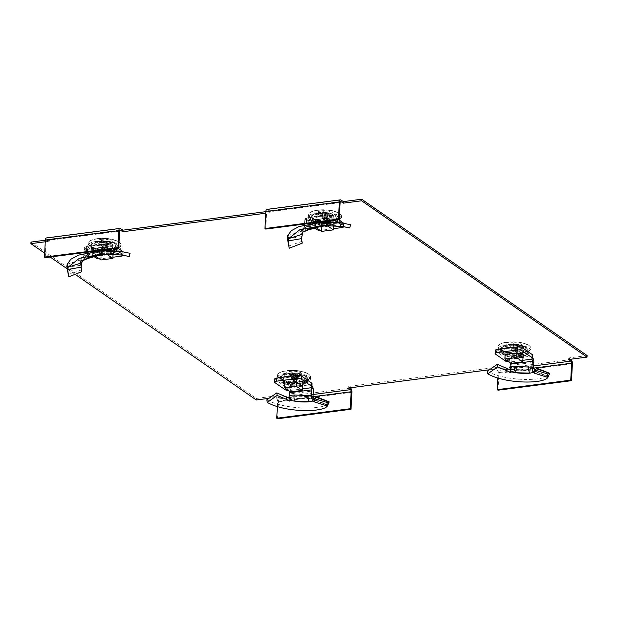 <?xml version="1.0" encoding="UTF-8"?>
<svg xmlns="http://www.w3.org/2000/svg" width="618" height="618" viewBox="0 0 618 618"><rect width="100%" height="100%" fill="white"/><g stroke="black" fill="none" stroke-linecap="round" stroke-linejoin="round"><path stroke-width="0.46" stroke-dasharray="3.09 2.32" d="M330.468 224.55A13.696 4.612 3 0 1 310.468 219.444A13.696 4.612 3 0 1 324.388 215.558A13.696 4.612 3 0 1 337.822 220.881A13.696 4.612 3 0 1 330.468 224.55M527.023 350.962A13.696 4.612 3 0 1 527.942 352.754A13.696 4.612 3 0 1 520.588 356.424A13.696 4.612 3 0 1 500.588 351.318A13.696 4.612 3 0 1 503.523 348.676M513.458 347.386A13.696 4.612 3 0 1 525.601 349.981M306.536 379.537A13.696 4.612 3 0 1 307.447 381.321A13.696 4.612 3 0 1 300.101 384.991A13.696 4.612 3 0 1 280.101 379.885A13.696 4.612 3 0 1 283.036 377.243M292.971 375.96A13.696 4.612 3 0 1 305.114 378.548M109.981 253.117A13.696 4.612 3 0 1 89.981 248.011A13.696 4.612 3 0 1 103.894 244.125A13.696 4.612 3 0 1 117.327 249.448A13.696 4.612 3 0 1 109.981 253.117M265.763 213.21L269.765 212.692L267.463 211.101A1.661 0.749 82.6 0 0 267.169 211.016A1.661 0.749 82.6 0 0 266.613 212.129L265.725 229.085M45.276 241.785L49.278 241.259L46.976 239.668A1.661 0.749 82.6 0 0 46.682 239.583A1.661 0.749 82.6 0 0 46.126 240.696L45.238 257.652M75.11 274.307L66.983 268.675M50.174 257.011L44.674 253.202M277.366 406.513L277.644 401.283A1.661 0.749 82.6 0 0 276.957 399.189L274.655 397.598L268.923 398.34M497.861 377.946L498.131 372.716A1.661 0.749 82.6 0 0 497.444 370.622L495.149 369.023L489.417 369.773M498.008 390.205L498.896 373.249A3.322 1.491 82.6 0 0 497.529 369.062L495.227 367.463L348.235 386.513L350.12 387.818M568.645 359.506L568.722 357.946L570.607 359.251M587.1 355.559L568.722 357.946M269.765 212.692L269.85 211.132L267.548 209.541A3.322 1.491 82.6 0 0 266.961 209.363M269.85 211.132L265.848 211.65M49.278 241.259L49.355 239.699L47.053 238.108A3.322 1.491 82.6 0 0 46.466 237.938M49.355 239.699L45.353 240.217M274.655 397.598L274.74 396.038L256.362 398.417L30.985 242.086M256.362 398.417L256.285 399.977M348.15 388.073L348.235 386.513M495.149 369.023L495.227 367.463M110.058 251.557A13.696 4.612 3 0 1 90.058 246.451A13.696 4.612 3 0 1 103.978 242.565A13.696 4.612 3 0 1 117.412 247.888A13.696 4.612 3 0 1 110.058 251.557M300.178 383.43A13.696 4.612 3 0 1 280.178 378.324A13.696 4.612 3 0 1 294.098 374.438A13.696 4.612 3 0 1 307.532 379.761A13.696 4.612 3 0 1 300.178 383.43M520.673 354.863A13.696 4.612 3 0 1 500.673 349.757A13.696 4.612 3 0 1 514.585 345.871A13.696 4.612 3 0 1 528.019 351.194A13.696 4.612 3 0 1 520.673 354.863M330.553 222.99A13.696 4.612 3 0 1 310.553 217.884A13.696 4.612 3 0 1 324.465 213.998A13.696 4.612 3 0 1 337.899 219.32A13.696 4.612 3 0 1 330.553 222.99M277.521 418.772L278.409 401.816A3.322 1.491 82.6 0 0 277.042 397.629L274.74 396.038M548.769 375.427L548.174 376.741L548.39 376.385L535.427 371.82L535.567 371.372L534.578 373.241M548.877 375.126L548.375 376.447M534.725 370.12L532.971 372.53M522.99 357.613L511.503 359.104L505.091 355.018M523.384 357.467L523.546 354.346L511.665 355.983L511.503 359.104M523.546 354.346L523.322 357.382M504.721 354.717L505.153 351.464L516.764 349.958L523.492 354.261M504.883 351.596L504.782 354.639M511.665 355.983L504.937 351.681M533.504 368.228L516.169 367.501L516.633 369.603L511.65 369.533L510.414 370.02M510.653 370.87L511.465 368.961L511.186 372.19M516.169 367.501L511.619 367.864L511.465 368.961M532.554 355.095A3.322 1.12 3 0 1 532.399 355.404L532.168 355.636A3.322 1.12 -177 0 0 532.013 355.945A3.322 1.12 -177 0 0 532.021 356.03L509.441 358.95L511.503 362.303A4.983 2.24 -97.4 0 1 511.758 365.199L511.619 367.864L510.089 366.798M495.242 350.406A3.322 1.12 3 0 0 495.621 350.962L505.717 357.969A3.322 1.12 3 0 0 507.664 358.61L508.398 358.718A3.322 1.12 -177 0 1 509.441 358.95L509.278 362.078A3.322 1.12 -177 0 0 509.085 362.017M511.503 362.303L510.144 363.168L509.278 362.078L522.843 360.317M532.469 356.632L532.021 356.03L531.859 359.151M535.953 368.977L535.76 370.321L530.769 369.966L530.306 367.857M487.293 371.256C506.536 381.986 547.702 381.491 549.487 373.82L536.409 368.606L536.609 368.204L534.601 371.858L534.415 373.133L536.223 369.95L534.609 373.048M535.597 369.726L534.972 371.063M536.409 368.714L535.451 371.75L535.064 371.518L548.174 376.741M536.563 368.328L535.35 371.256L536.617 368.127M536.54 368.413L535.567 371.372M531.58 370.043C527.424 370.707 522.148 370.584 515.752 369.657M512.747 350.591A1.939 0.657 -177 0 1 514.276 350.398L513.272 343.647A4.983 1.676 -177 0 0 511.457 343.878L513.149 351.248L512.376 350.978L509.827 345.555A4.983 1.676 -177 0 0 510.769 346.211L514.184 345.771L515.96 346.999L514.354 351.712A1.939 0.657 -177 0 0 515.729 351.565A1.939 0.657 -177 0 0 515.883 351.511L517.768 346.768L515.991 345.532L519.406 345.091A4.983 1.676 -177 0 0 518.463 344.435L515.458 350.576A1.939 0.657 -177 0 1 516.254 351.124L519.406 345.091M515.96 346.999A4.983 1.676 -177 0 0 517.768 346.768M520.124 357.073A12.793 4.311 -177 0 0 526.992 353.666A12.793 4.311 -177 0 0 514.439 348.668A12.793 4.311 -177 0 0 501.437 352.33A12.793 4.311 -177 0 0 520.124 357.073M523.16 354.338L517.027 350.082L505.269 351.603L511.403 355.86L523.16 354.338L523.013 357.165M516.254 351.124L515.883 351.511M514.276 350.398L514.655 351.047L515.458 350.576M512.376 350.978A1.939 0.657 -177 0 0 512.399 351.07A1.939 0.657 -177 0 0 512.855 351.418A1.939 0.657 -177 0 0 513.172 351.526L513.937 351.789L514.184 345.771M514.354 351.712L513.937 351.789M510.769 346.211L513.172 351.526M518.463 344.435L515.049 344.883L513.272 343.647M511.457 343.878L513.241 345.114L509.827 345.555M518.27 347.857A7.918 2.665 -177 0 0 518.857 343.268A7.918 2.665 -177 0 0 506.714 344.844A7.918 2.665 -177 0 0 518.27 347.857M522.032 355.327A16.601 5.585 -177 0 0 530.947 350.839A16.601 5.585 -177 0 0 514.663 344.427A16.601 5.585 -177 0 0 497.799 349.1A16.601 5.585 -177 0 0 522.032 355.327M520.889 354.523A14.106 4.751 -177 0 0 528.205 349.749A14.106 4.751 -177 0 0 514.616 345.261A14.106 4.751 -177 0 0 500.634 348.305A14.106 4.751 -177 0 0 505.756 353.372A14.106 4.751 -177 0 0 520.889 354.523M520.704 353.589A13.627 4.589 -177 0 0 527.78 348.977A13.627 4.589 -177 0 0 514.647 344.643A13.627 4.589 -177 0 0 501.144 347.579A13.627 4.589 -177 0 0 506.088 352.476A13.627 4.589 -177 0 0 520.704 353.589M520.348 353.349A12.862 4.334 -177 0 0 527.254 349.927A12.862 4.334 -177 0 0 514.639 344.898A12.862 4.334 -177 0 0 501.561 348.575A12.862 4.334 -177 0 0 520.348 353.349M511.009 363.353L511.403 355.86M516.872 353.071L517.027 350.082M505.115 354.57L505.269 351.603M513.149 351.248L513.241 345.114M514.655 351.047L515.049 344.883M515.443 351.596L515.991 345.532M328.274 403.994L327.687 405.308L327.895 404.96L314.941 400.387L315.08 399.946L314.083 401.816M328.39 403.693L327.88 405.014M314.238 398.695L312.476 401.097M302.496 386.188L291.008 387.671L284.597 383.593M302.89 386.034L303.052 382.913L291.178 384.55L291.008 387.671M303.052 382.913L302.835 385.956M284.226 383.291L284.659 380.031L296.269 378.525L302.998 382.828M284.396 380.17L284.295 383.214M291.178 384.55L284.45 380.248M313.009 396.795L295.674 396.068L296.146 398.17L291.155 398.1L289.927 398.587M290.159 399.437L290.978 397.536L290.692 400.758M295.674 396.068L291.132 396.432L290.978 397.536M312.059 383.662A3.322 1.12 3 0 1 311.905 383.971L311.673 384.211A3.322 1.12 -177 0 0 311.526 384.52A3.322 1.12 -177 0 0 311.526 384.597L288.954 387.525L291.016 390.87A4.983 2.24 -97.4 0 1 291.271 393.766L291.132 396.432L289.595 395.365M274.755 378.981A3.322 1.12 3 0 0 275.126 379.529L285.222 386.536A3.322 1.12 3 0 0 287.169 387.177L287.903 387.293A3.322 1.12 -177 0 1 288.954 387.525L288.791 390.646A3.322 1.12 -177 0 0 288.598 390.591M291.016 390.87L289.649 391.735L288.791 390.646L302.356 388.884M311.982 385.199L311.526 384.597L311.364 387.718M315.466 397.544L315.273 398.896L314.276 398.649M315.922 397.281L314.956 400.317L316.122 396.771L314.106 400.425L313.921 401.7L315.736 398.517L314.122 401.615M315.11 398.293L314.485 399.63M266.806 399.823C286.049 410.553 327.216 410.058 328.992 402.395L315.922 397.181L316.122 396.771L314.577 400.093L327.687 405.308M316.053 396.98L315.08 399.946M314.261 398.649L310.275 398.533L309.811 396.432M311.086 398.618C306.93 399.282 301.654 399.151 295.265 398.224M292.26 379.166A1.939 0.657 -177 0 1 293.782 378.965L292.777 372.214A4.983 1.676 -177 0 0 290.97 372.445L292.662 379.815L291.881 379.545L289.34 374.122A4.983 1.676 -177 0 0 290.282 374.778L293.689 374.338L295.474 375.574L293.867 380.279A1.939 0.657 -177 0 0 295.234 380.14A1.939 0.657 -177 0 0 295.389 380.078L297.281 375.335L295.497 374.106L298.911 373.658A4.983 1.676 -177 0 0 297.969 373.009L294.971 379.143A1.939 0.657 -177 0 1 295.767 379.699L298.911 373.658M295.474 375.574A4.983 1.676 -177 0 0 297.281 375.335M299.63 385.64A12.793 4.311 -177 0 0 306.497 382.241A12.793 4.311 -177 0 0 293.952 377.235A12.793 4.311 -177 0 0 280.943 380.897A12.793 4.311 -177 0 0 299.63 385.64M302.673 382.905L296.54 378.649L284.774 380.178L290.908 384.427L302.673 382.905L302.519 385.732M293.782 378.965L294.168 379.622L294.971 379.143M291.881 379.545A1.939 0.657 -177 0 0 291.912 379.637A1.939 0.657 -177 0 0 292.368 379.985A1.939 0.657 -177 0 0 292.677 380.101L293.442 380.364L293.689 374.338M293.867 380.279L293.442 380.364M290.282 374.778L292.677 380.101M297.969 373.009L294.554 373.45L292.777 372.214M290.97 372.445L292.747 373.681L289.34 374.122M297.783 376.432A7.918 2.665 -177 0 0 298.37 371.835A7.918 2.665 -177 0 0 286.227 373.411A7.918 2.665 -177 0 0 297.783 376.432M301.545 383.894A16.601 5.585 -177 0 0 310.46 379.406A16.601 5.585 -177 0 0 294.168 372.994A16.601 5.585 -177 0 0 277.304 377.675A16.601 5.585 -177 0 0 301.545 383.894M300.394 383.098A14.106 4.751 -177 0 0 307.718 378.316A14.106 4.751 -177 0 0 294.129 373.828A14.106 4.751 -177 0 0 280.147 376.872A14.106 4.751 -177 0 0 285.261 381.939A14.106 4.751 -177 0 0 300.394 383.098M300.217 382.163A13.627 4.589 -177 0 0 307.285 377.544A13.627 4.589 -177 0 0 294.16 373.21A13.627 4.589 -177 0 0 280.649 376.153A13.627 4.589 -177 0 0 285.601 381.043A13.627 4.589 -177 0 0 300.217 382.163M299.861 381.916A12.862 4.334 -177 0 0 306.767 378.494A12.862 4.334 -177 0 0 294.145 373.473A12.862 4.334 -177 0 0 281.074 377.15A12.862 4.334 -177 0 0 299.861 381.916M290.514 391.92L290.908 384.427M296.377 381.646L296.54 378.649M284.62 383.137L284.774 380.178M292.662 379.815L292.747 373.681M294.168 379.622L294.554 373.45M294.948 380.163L295.497 374.106M287.409 238.587L300.927 236.764L300.966 232.607L301.893 229.069L302.928 228.621L304.435 231.611L305.91 227.957L309.193 226.752L328.127 221.877L327.192 224.875L326.652 221.646M325.447 221.955L306.211 226.821L302.936 228.614L304.435 231.611M315.705 219.506L322.225 224.025L334.106 222.387L327.988 218.1L315.705 219.506L315.543 222.627L327.154 221.12L328.15 221.445M315.543 222.627L321.391 227.045L333.542 225.655M333.921 225.547L328.73 221.847M350.537 224.743L341.005 222.789L340.348 226.041L341.638 226.304M330.947 221.816L330.869 225.13L342.928 226.505M323.067 225.493L330.869 225.13M327.192 224.875L326.574 225.222L326.412 221.908M321.043 221.916L326.598 220.811L326.652 221.561M343.623 223.252A3.322 1.12 3 0 1 343.739 223.577A3.322 1.12 3 0 1 341.963 224.465L321.383 227.13A3.322 1.12 3 0 1 316.91 226.451L306.814 219.444A3.322 1.12 3 0 1 306.435 218.888A3.322 1.12 3 0 1 306.59 218.579L306.822 218.339A3.322 1.12 -177 0 0 306.968 218.03A3.322 1.12 -177 0 0 306.968 217.953L328.475 214.794L327.27 215.798A4.983 2.24 82.6 0 0 326.737 218.146L326.598 220.811L327.061 221.136M328.173 220.989L328.266 219.212L306.219 222.071A1.661 0.749 -97.4 0 1 306.397 221.29L306.806 221.074L306.397 221.29L305.215 218.656L306.968 217.953L306.806 221.074L329.379 218.146A3.322 1.12 -177 0 0 330.429 218.386L331.163 218.494A3.322 1.12 3 0 1 333.11 219.135L334.585 220.162M327.27 215.798L328.444 218.432A1.661 0.749 82.6 0 0 328.266 219.212M328.475 214.794L329.541 215.025L329.379 218.146L328.444 218.432L329.379 218.146M306.968 217.953L329.541 215.025A3.322 1.12 -177 0 0 330.591 215.265L330.429 218.386M338.517 219.653L333.272 216.014A3.322 1.12 3 0 0 331.325 215.373L330.591 215.265M343.361 223.206L343.206 226.142L337.582 222.241M343.206 226.142A3.322 1.12 3 0 1 343.577 226.698L343.739 223.577M321.383 227.13L321.221 230.251L333.388 228.675M321.221 230.251A3.322 1.12 3 0 1 320.016 230.313M306.814 219.444L306.644 222.565L314.67 228.127M306.644 222.565A3.322 1.12 3 0 1 306.273 222.009A3.322 1.12 3 0 1 306.428 221.7L306.659 221.46A3.322 1.12 -177 0 0 306.806 221.159A3.322 1.12 -177 0 0 306.806 221.074M326.737 218.146L304.689 221.005L304.527 224.056M304.489 224.805L304.38 226.891L305.91 227.957L306.219 222.071M304.689 221.005A4.983 2.24 -97.4 0 1 305.215 218.656M307.656 225.686L307.347 226.752L302.936 228.614L304.38 226.891L319.367 222.395M302.441 233.094L301.391 230.143L302.472 232.662M287.64 235.667L301.213 231.356L302.256 234.253M301.847 241.283L300.927 236.764L301.63 238.602M301.878 241.383L288.776 245.972L289.309 248.197M288.227 244.28L288.776 245.972M308.266 229.942L309.193 226.752M322.635 225.887L323.554 222.696M306.211 226.821C310.452 224.496 315.813 222.967 322.295 222.241L321.399 222.619L322.032 221.785M322.295 222.241L322.851 222.179M323.415 219.452L324.821 220.062L326.281 219.606A1.939 0.657 -177 0 1 324.913 219.745L326.52 215.041A4.983 1.676 -177 0 0 328.328 214.809L326.003 219.637L326.814 219.166L329.958 213.133A4.983 1.676 -177 0 0 329.015 212.476L325.609 212.916L323.824 211.688L324.829 218.432A1.939 0.657 -177 0 0 323.307 218.633L322.017 211.92L323.793 213.156L320.387 213.596A4.983 1.676 -177 0 0 321.329 214.253L323.732 219.568A1.939 0.657 -177 0 1 323.415 219.452A1.939 0.657 -177 0 1 322.959 219.112L320.387 213.596M323.824 211.688A4.983 1.676 -177 0 0 322.017 211.92M322.102 217.297L322.936 219.019A1.939 0.657 -177 0 0 322.959 219.112M318.865 216.91A12.793 4.311 -177 0 0 311.997 220.371A12.793 4.311 -177 0 0 324.543 225.315A12.793 4.311 -177 0 0 337.544 221.707A12.793 4.311 -177 0 0 318.865 216.91M315.829 219.645L321.955 223.901L333.72 222.38L327.586 218.123L315.829 219.645L315.435 227.138L316.238 227.694M322.936 219.019L323.708 219.29L323.307 218.633M324.913 219.745L323.732 219.568M326.814 219.166A1.939 0.657 -177 0 0 326.018 218.617L325.215 219.089L325.609 212.916M324.829 218.432L325.215 219.089M329.015 212.476L326.018 218.617M321.329 214.253L324.744 213.805L326.52 215.041M328.328 214.809L326.551 213.573L329.958 213.133M321.514 210.823A7.918 2.665 -177 0 0 320.927 215.419A7.918 2.665 -177 0 0 333.071 213.843A7.918 2.665 -177 0 0 321.514 210.823M317.258 212.731A16.601 5.585 -177 0 0 308.351 217.142A16.601 5.585 -177 0 0 324.635 223.623A16.601 5.585 -177 0 0 341.507 218.88A16.601 5.585 -177 0 0 317.258 212.731M318.409 213.527A14.106 4.751 -177 0 0 311.194 216.346A14.106 4.751 -177 0 0 324.682 222.789A14.106 4.751 -177 0 0 338.764 217.791A14.106 4.751 -177 0 0 318.409 213.527M318.672 212.901A13.627 4.589 -177 0 0 311.704 215.62A13.627 4.589 -177 0 0 324.728 221.847A13.627 4.589 -177 0 0 338.332 217.018A13.627 4.589 -177 0 0 318.672 212.901M319.027 213.14A12.862 4.334 -177 0 0 312.121 216.617A12.862 4.334 -177 0 0 324.744 221.592A12.862 4.334 -177 0 0 337.814 217.969A12.862 4.334 -177 0 0 319.027 213.14M320.611 226.466L315.435 227.138M327.208 225.377L327.586 218.123M321.569 231.395L321.955 223.901M333.55 225.524L333.72 222.38M326.003 219.637L326.551 213.573M324.489 219.83L324.744 213.805M323.708 219.29L323.793 213.156M104.96 250.529L85.717 255.396L82.449 257.181L83.948 260.178L85.423 256.524L88.698 255.319L107.64 250.444L106.705 253.442L106.157 250.213M83.994 253.38L83.886 255.458L87.169 254.261L86.86 255.319L82.433 257.188L83.948 260.178M95.218 248.073L101.058 252.492L113.557 250.869L107.501 246.667L95.218 248.073L95.056 251.194L106.667 249.687L107.663 250.02M95.056 251.194L100.896 255.613L113.055 254.23M113.434 254.114L108.243 250.421M130.05 253.31L120.518 251.356L119.853 254.616L121.151 254.879M110.46 250.383L110.383 253.704L122.441 255.072M102.573 254.06L110.383 253.704M106.705 253.442L106.08 253.797L105.917 250.475M100.549 250.483L106.103 249.386L106.165 250.136M123.136 251.82A3.322 1.12 3 0 1 123.252 252.144A3.322 1.12 3 0 1 121.468 253.032L100.888 255.697A3.322 1.12 3 0 1 96.416 255.018L86.319 248.011A3.322 1.12 3 0 1 85.948 247.455A3.322 1.12 3 0 1 86.095 247.146L86.327 246.914A3.322 1.12 -177 0 0 86.481 246.605A3.322 1.12 -177 0 0 86.474 246.52L107.98 243.368L106.775 244.373A4.983 2.24 82.6 0 0 106.242 246.721L106.103 249.386L106.566 249.703M107.686 249.564L107.779 247.779L85.732 250.638A1.661 0.749 -97.4 0 1 85.902 249.857L86.311 249.641L85.902 249.857L84.728 247.231L86.474 246.52L86.311 249.641L108.892 246.721A3.322 1.12 -177 0 0 109.934 246.953L110.668 247.069A3.322 1.12 3 0 1 112.615 247.71L114.091 248.73M106.775 244.373L107.957 246.999A1.661 0.749 82.6 0 0 107.779 247.779M107.98 243.368L109.054 243.6L108.892 246.721L107.957 246.999L108.892 246.721M86.474 246.52L109.054 243.6A3.322 1.12 -177 0 0 110.097 243.832L109.934 246.953M118.023 248.22L112.777 244.581A3.322 1.12 3 0 0 110.831 243.948L110.097 243.832M122.866 251.773L122.712 254.709L117.088 250.808M122.712 254.709A3.322 1.12 3 0 1 123.09 255.265A3.322 1.12 3 0 1 123.09 255.273L123.252 252.144M100.888 255.697L100.726 258.818L112.901 257.243M100.726 258.818A3.322 1.12 3 0 1 99.529 258.888M86.319 248.011L86.157 251.132L94.183 256.702M86.157 251.132A3.322 1.12 3 0 1 85.778 250.584A3.322 1.12 3 0 1 85.933 250.275L86.165 250.035A3.322 1.12 -177 0 0 86.319 249.726A3.322 1.12 -177 0 0 86.311 249.641M106.242 246.721L84.195 249.579L84.033 252.623M84.195 249.579A4.983 2.24 -97.4 0 1 84.728 247.231M85.732 250.638L85.423 256.524L83.886 255.458L82.449 257.181M66.922 267.154L80.433 265.331L80.726 259.923L81.406 257.644L82.433 257.188M81.947 261.661L80.904 258.71L81.985 261.229M67.153 264.234L80.726 259.923L81.761 262.82M81.36 269.857L80.433 265.331L81.143 267.169M81.391 269.95L68.281 274.546L68.822 276.771M67.733 272.847L68.281 274.546M87.779 258.509L88.698 255.319M102.148 254.454L103.067 251.263M87.169 254.261L98.88 250.962M85.717 255.396C89.965 253.063 95.326 251.534 101.808 250.808L100.904 251.186L101.545 250.36M101.808 250.808L102.364 250.746M102.92 248.027L104.334 248.629L105.794 248.173A1.939 0.657 -177 0 1 104.427 248.32L106.026 243.608A4.983 1.676 -177 0 0 107.833 243.376L105.508 248.204L106.319 247.741L109.471 241.7A4.983 1.676 -177 0 0 108.529 241.043L105.114 241.491L103.337 240.255L104.342 247.007A1.939 0.657 -177 0 0 102.812 247.2L101.53 240.487L103.306 241.723L99.892 242.163A4.983 1.676 -177 0 0 100.834 242.82L103.237 248.135A1.939 0.657 -177 0 1 102.92 248.027A1.939 0.657 -177 0 1 102.464 247.679L99.892 242.163M103.337 240.255A4.983 1.676 -177 0 0 101.53 240.487M101.615 245.871L102.441 247.586A1.939 0.657 -177 0 0 102.464 247.679M98.37 245.485A12.793 4.311 -177 0 0 91.503 248.938A12.793 4.311 -177 0 0 104.056 253.882A12.793 4.311 -177 0 0 117.057 250.275A12.793 4.311 -177 0 0 98.37 245.485M95.334 248.212L101.468 252.468L113.225 250.947L107.092 246.69L95.334 248.212L94.94 255.705L95.744 256.269M102.441 247.586L103.214 247.857L102.812 247.2M104.427 248.32L103.237 248.135M106.319 247.741A1.939 0.657 -177 0 0 105.523 247.185L104.72 247.663L105.114 241.491M104.342 247.007L104.72 247.663M108.529 241.043L105.523 247.185M100.834 242.82L104.249 242.38L106.026 243.608M107.833 243.376L106.057 242.14L109.471 241.7M101.028 239.398A7.918 2.665 -177 0 0 100.44 243.986A7.918 2.665 -177 0 0 112.584 242.41A7.918 2.665 -177 0 0 101.028 239.398M96.771 241.298A16.601 5.585 -177 0 0 87.864 245.709A16.601 5.585 -177 0 0 104.141 252.198A16.601 5.585 -177 0 0 121.012 247.447A16.601 5.585 -177 0 0 96.771 241.298M97.922 242.094A14.106 4.751 -177 0 0 90.699 244.913A14.106 4.751 -177 0 0 104.187 251.356A14.106 4.751 -177 0 0 118.277 246.358A14.106 4.751 -177 0 0 97.922 242.094M98.185 241.468A13.627 4.589 -177 0 0 91.209 244.187A13.627 4.589 -177 0 0 104.233 250.414A13.627 4.589 -177 0 0 117.845 245.585A13.627 4.589 -177 0 0 98.185 241.468M98.532 241.715A12.862 4.334 -177 0 0 91.626 245.191A12.862 4.334 -177 0 0 104.249 250.159A12.862 4.334 -177 0 0 117.32 246.536A12.862 4.334 -177 0 0 98.532 241.715M100.124 255.033L94.94 255.705M106.713 253.952L107.092 246.69M101.074 259.962L101.468 252.468M113.063 254.098L113.225 250.947M105.508 248.204L106.057 242.14M104.002 248.397L104.249 242.38M103.214 247.857L103.306 241.723M340.402 201.646L267.463 211.101M119.915 230.22L46.976 239.668M313.133 394.5L289.711 397.536M287.872 397.776L276.957 399.189M533.62 365.933L510.205 368.969M508.359 369.209L497.444 370.622M533.504 368.127L498.131 372.716M572.392 363.724L498.896 373.249M341.043 200.016L267.548 209.541M571.024 359.537L497.529 369.062M350.537 388.104L277.042 397.629M120.556 228.583L47.053 238.108M351.905 392.291L278.409 401.816M313.017 396.702L277.644 401.283M340.116 202.604L266.613 212.129M119.622 231.171L46.126 240.696M523.276 354.477L523.137 357.25M517.436 350.058L517.274 353.179M516.764 349.958L516.602 353.079M505.153 351.464L504.983 354.585M510.993 355.883L510.831 359.004M510.638 370.066L510.561 370.561M508.398 358.718L508.235 361.839M507.664 358.61L507.502 361.731M505.717 357.969L505.555 361.09M495.621 350.962L495.458 354.083M532.399 355.404L532.237 358.525M532.168 355.636L532.005 358.764M516.633 369.603L530.769 369.966M511.758 365.199L533.813 362.341M522.071 352.615A16.369 5.516 -177 0 0 526.15 344.033A16.369 5.516 -177 0 0 503.276 342.835A16.369 5.516 -177 0 0 501.19 349.95A16.369 5.516 -177 0 0 522.071 352.615M522.14 352.948A16.555 5.577 -177 0 0 531.024 348.475A16.555 5.577 -177 0 0 514.786 342.078A16.555 5.577 -177 0 0 497.961 346.744A16.555 5.577 -177 0 0 522.14 352.948M302.789 383.052L302.642 385.817M296.941 378.633L296.779 381.754M296.269 378.525L296.107 381.654M284.659 380.031L284.496 383.152M290.506 384.45L290.344 387.571M290.151 398.641L290.066 399.128M287.903 387.293L287.741 390.414M287.169 387.177L287.007 390.298M285.222 386.536L285.06 389.657M275.126 379.529L274.964 382.658M311.905 383.971L311.742 387.092M311.673 384.211L311.511 387.331M296.146 398.17L310.275 398.533M291.271 393.766L313.318 390.908M301.576 381.182A16.369 5.516 -177 0 0 305.655 372.608A16.369 5.516 -177 0 0 282.789 371.403A16.369 5.516 -177 0 0 280.696 378.525A16.369 5.516 -177 0 0 301.576 381.182M301.646 381.515A16.555 5.577 -177 0 0 310.537 377.042A16.555 5.577 -177 0 0 294.292 370.645A16.555 5.577 -177 0 0 277.474 375.311A16.555 5.577 -177 0 0 301.646 381.515M327.324 217.999L327.154 221.12M315.497 219.722L315.334 222.843M321.553 223.917L321.391 227.045M322.225 224.025L322.063 227.146M333.836 222.519L333.681 225.531M334.044 222.302L333.882 225.423M327.988 218.1L327.826 221.221M327.409 221.885L327.509 225.199M331.325 215.373L331.163 218.494M333.272 216.014L333.11 219.135M341.963 224.465L341.8 227.586M316.91 226.451L316.748 229.572M306.59 218.579L306.428 221.7M306.822 218.339L306.659 221.46M301.893 229.069L302.936 232.082M300.966 232.607L301.932 235.273M300.866 235.319L301.661 237.451M317.505 210.166A16.369 5.516 -177 0 0 313.836 210.877A16.369 5.516 -177 0 0 313.256 218.679A16.369 5.516 -177 0 0 336.462 219.892A16.369 5.516 -177 0 0 336.71 212.074A16.369 5.516 -177 0 0 317.505 210.166M317.405 210.383A16.555 5.577 -177 0 0 308.521 214.778A16.555 5.577 -177 0 0 324.759 221.252A16.555 5.577 -177 0 0 341.584 216.516A16.555 5.577 -177 0 0 317.405 210.383M106.829 246.567L106.667 249.687M95.002 248.289L94.84 251.41M101.058 252.492L100.896 255.613M101.731 252.592L101.568 255.713M113.349 251.086L113.187 254.098M113.557 250.869L113.395 253.99M107.501 246.667L107.339 249.796M106.914 250.452L107.014 253.774M110.831 243.948L110.668 247.069M112.777 244.581L112.615 247.71M121.468 253.032L121.306 256.153M96.416 255.018L96.253 258.139M86.095 247.146L85.933 250.275M86.327 246.914L86.165 250.035M81.406 257.644L82.441 260.649M80.479 261.175L81.445 263.847M80.379 263.886L81.174 266.018M97.011 238.733A16.369 5.516 -177 0 0 93.349 239.444A16.369 5.516 -177 0 0 92.77 247.246A16.369 5.516 -177 0 0 115.975 248.467A16.369 5.516 -177 0 0 116.215 240.641A16.369 5.516 -177 0 0 97.011 238.733M96.918 238.95A16.555 5.577 -177 0 0 88.034 243.353A16.555 5.577 -177 0 0 104.272 249.819A16.555 5.577 -177 0 0 121.097 245.083A16.555 5.577 -177 0 0 96.918 238.95M117.327 249.448L117.412 247.888M89.981 248.011L90.058 246.451M307.447 381.321L307.532 379.761M280.101 379.885L280.178 378.324M527.942 352.754L528.019 351.194M500.588 351.318L500.673 349.757M337.822 220.881L337.899 219.32M310.468 219.444L310.553 217.884M267.169 211.016L340.665 201.491M46.682 239.583L120.178 230.058M531.851 359.073L532.013 355.945M535.42 371.217L548.39 376.347M512.855 351.418L514.261 352.021L515.729 351.565M512.399 351.07L511.55 349.255M530.947 350.839L531.024 348.475C530.978 346.76 529.356 345.284 526.15 344.033L520.163 342.349L514.817 341.715L503.276 342.835C496.849 345.23 498.633 345.74 497.961 346.744L497.799 349.1M501.144 347.579L500.634 348.305M527.78 348.977L528.205 349.749M526.992 353.666L527.254 349.927M501.437 352.33L501.561 348.575M311.364 387.64L311.526 384.52M314.933 399.792L327.895 404.921M292.368 379.985L293.774 380.595L295.234 380.14M291.912 379.637L291.055 377.83M310.46 379.406L310.537 377.042C310.491 375.335 308.861 373.851 305.655 372.608L299.676 370.924L294.322 370.282L282.789 371.403C276.362 373.797 278.139 374.307 277.474 375.311L277.304 377.675M280.649 376.153L280.147 376.872M307.285 377.544L307.718 378.316M306.497 382.241L306.767 378.494M280.943 380.897L281.074 377.15M315.273 222.758L315.443 219.637M333.936 225.508L334.106 222.387M306.273 222.009L306.435 218.888M306.806 221.159L306.968 218.03M301.476 239.931L302.078 242.65M325.632 225.276L324.465 225.431M306.698 220.966L328.9 218.092M322.287 225.524L323.593 225.439M307.347 226.752L321.715 222.696M308.351 217.142L308.521 214.778C309.185 213.782 307.409 213.272 313.836 210.877L318.208 210.012C325.817 209.332 331.982 210.02 336.71 212.074C339.908 213.326 341.538 214.801 341.584 216.516L341.507 218.88M311.704 215.62L311.194 216.346M338.332 217.018L338.764 217.791M337.544 221.707L337.814 217.969M311.997 220.371L312.121 216.617M94.786 251.325L94.948 248.204M113.449 254.075L113.612 250.954M85.778 250.584L85.948 247.455M86.319 249.726L86.481 246.605M80.989 268.498L81.591 271.217M105.145 253.844L103.971 254.006M86.203 249.533L108.405 246.659M101.8 254.098L103.098 254.006M86.86 255.319L101.228 251.263M87.864 245.709L88.034 243.353C88.698 242.349 86.922 241.839 93.349 239.444L97.721 238.579C105.33 237.907 111.495 238.594 116.215 240.641C119.421 241.893 121.043 243.376 121.097 245.083L121.012 247.447M91.209 244.187L90.699 244.913M117.845 245.585L118.277 246.358M117.057 250.275L117.32 246.536M91.503 248.938L91.626 245.191"/><path stroke-width="0.93" d="M503.523 348.676A13.696 4.612 3 0 1 513.458 347.386M525.601 349.981A13.696 4.612 3 0 1 527.023 350.962M283.036 377.243A13.696 4.612 3 0 1 292.971 375.96M305.114 378.548A13.696 4.612 3 0 1 306.536 379.537M264.96 228.552L338.455 219.027L339.344 202.071A3.322 1.491 -97.4 0 1 340.456 199.846L266.961 209.363A3.322 1.491 82.6 0 0 265.848 211.595L264.96 228.552L265.725 229.085L339.228 219.56L340.116 202.604A1.661 0.749 -97.4 0 1 340.665 201.491A1.661 0.749 -97.4 0 1 340.958 201.576L343.26 203.167L343.345 201.607L361.715 199.228L361.638 200.788L343.26 203.167M265.763 213.21L122.773 231.742L122.851 230.182L265.848 211.65M44.473 257.119L117.968 247.594L118.857 230.645A3.322 1.491 -97.4 0 1 119.962 228.413L46.466 237.938A3.322 1.491 82.6 0 0 45.361 240.163L44.473 257.119L45.238 257.652L118.733 248.127L119.622 231.171A1.661 0.749 -97.4 0 1 120.178 230.058A1.661 0.749 -97.4 0 1 120.471 230.143L122.773 231.742M45.276 241.785L30.9 243.646L44.674 253.202M268.923 398.34L256.285 399.977L75.11 274.307M66.983 268.675L50.174 257.011M489.417 369.773L348.15 388.073L350.452 389.664A1.661 0.749 -97.4 0 1 351.14 391.758L350.251 408.714L351.016 409.247L277.521 418.772L276.756 418.239L277.366 406.513M361.638 200.788L587.015 357.119L568.645 359.506L570.947 361.097A1.661 0.749 -97.4 0 1 571.627 363.191L570.738 380.147L497.243 389.672L497.861 377.946M570.607 359.251L571.024 359.537A3.322 1.491 -97.4 0 1 572.392 363.724L571.503 380.68L498.008 390.205L497.243 389.672M570.738 380.147L571.503 380.68M587.015 357.119L587.1 355.559L361.715 199.228M340.456 199.846A3.322 1.491 -97.4 0 1 341.043 200.016L343.345 201.607M119.962 228.413A3.322 1.491 -97.4 0 1 120.556 228.583L122.851 230.182M45.353 240.217L30.985 242.086L30.9 243.646M350.12 387.818L350.537 388.104A3.322 1.491 -97.4 0 1 351.905 392.291L351.016 409.247M350.251 408.714L276.756 418.239M339.228 219.56L338.455 219.027M118.733 248.127L117.968 247.594M549.487 373.82L549.587 373.303L536.409 368.714L535.142 370.143L534.578 373.241L546.984 377.173L548.39 376.385M535.76 370.321L534.763 370.074L532.971 372.53L531.967 367.162L514.632 366.435L510.089 366.798L511.186 372.16M523.114 357.598L516.602 353.079L504.983 354.585L505.091 355.018M487.293 371.256L487.772 373.875L497.644 366.876L497.289 364.311L487.293 371.256M534.609 373.048L532.971 372.53L530.167 373.11C526.381 373.627 521.669 373.511 516.03 372.747L511.101 371.851L510.236 372.569L510.638 370.066L497.289 364.311M507.193 368.282L506.969 370.785L497.644 366.876M510.236 372.569L506.969 370.785M510.089 366.798L510.229 364.133L532.276 361.275A1.661 0.749 82.6 0 0 532.191 360.309L531.859 359.151L522.843 360.317M509.927 362.604L510.144 363.168A1.661 0.749 -97.4 0 1 510.229 364.133M509.085 362.017A3.322 1.12 -177 0 0 508.235 361.839L507.502 361.731A3.322 1.12 3 0 1 505.555 361.09L495.458 354.083A3.322 1.12 3 0 1 495.08 353.527A3.322 1.12 3 0 1 496.864 352.639L517.444 349.973A3.322 1.12 3 0 1 521.916 350.653L532.013 357.66A3.322 1.12 3 0 1 532.384 358.216A3.322 1.12 3 0 1 532.237 358.525L532.005 358.764A3.322 1.12 -177 0 0 531.851 359.073A3.322 1.12 -177 0 0 531.859 359.151L531.866 358.988M495.08 353.527L495.242 350.406A3.322 1.12 3 0 1 497.026 349.518L496.864 352.639M532.384 358.216L532.554 355.095A3.322 1.12 3 0 0 532.175 354.539L522.079 347.532A3.322 1.12 3 0 0 517.606 346.852L497.026 349.518M532.021 356.03L533.55 359.444L532.191 360.309M533.55 359.444A4.983 2.24 82.6 0 1 533.813 362.341L533.504 368.228L531.967 367.162L532.276 361.275M534.725 370.12L533.504 368.228M534.972 371.063L534.779 372.113M536.494 368.521L535.597 369.726M536.409 368.606L536.231 368.992M535.064 371.518L534.601 371.858M535.142 370.143L547.803 373.99L546.984 377.173M548.877 375.126L549.626 373.342L547.803 373.99M487.772 373.875C506.25 384.381 546.235 384.079 548.174 376.741L548.351 376.393M549.456 373.89L548.769 375.427M514.632 366.435C514.222 369.394 514.686 371.495 516.03 372.747L530.167 373.11C528.823 371.858 528.359 369.757 528.769 366.798M522.766 361.831L516.633 357.575L504.875 359.097L511.009 363.353L522.766 361.831L523.013 357.165M516.633 357.575L516.872 353.071M504.875 359.097L505.115 354.57M328.992 402.395L329.1 401.87L315.922 397.281L314.647 398.71L314.083 401.816L326.489 405.748L327.895 404.96M311.526 384.597L313.063 388.011A4.983 2.24 82.6 0 1 313.318 390.908L313.009 396.795L314.261 398.649L312.476 401.097L311.48 395.729L294.145 395.002L289.595 395.365L290.699 400.727M302.627 386.173L296.107 381.654L284.496 383.152L284.597 383.593M266.806 399.823L267.277 402.442L277.158 395.443L276.802 392.886L266.806 399.823M314.122 401.615L312.476 401.097L309.672 401.677C305.887 402.202 301.182 402.079 295.543 401.314L290.614 400.418L289.742 401.136L290.151 398.641L276.802 392.886M286.706 396.856L286.474 399.352L277.158 395.443M289.742 401.136L286.474 399.352M289.595 395.365L289.734 392.7L311.789 389.85A1.661 0.749 82.6 0 0 311.704 388.884L311.364 387.718L302.356 388.884M289.433 391.171L289.649 391.735A1.661 0.749 -97.4 0 1 289.734 392.7M288.598 390.591A3.322 1.12 -177 0 0 287.741 390.414L287.007 390.298A3.322 1.12 3 0 1 285.06 389.657L274.964 382.658A3.322 1.12 3 0 1 274.593 382.102A3.322 1.12 3 0 1 276.37 381.213L296.949 378.54A3.322 1.12 3 0 1 301.422 379.228L311.518 386.227A3.322 1.12 3 0 1 311.897 386.783A3.322 1.12 3 0 1 311.742 387.092L311.511 387.331A3.322 1.12 -177 0 0 311.364 387.64A3.322 1.12 -177 0 0 311.364 387.718L311.372 387.563M274.593 382.102L274.755 378.981A3.322 1.12 3 0 1 276.532 378.085L276.37 381.213M311.897 386.783L312.059 383.662A3.322 1.12 3 0 0 311.688 383.106L301.584 376.107A3.322 1.12 3 0 0 297.111 375.42L276.532 378.085M311.789 389.85L311.48 395.729L313.009 396.795M315.273 398.896L314.276 398.649M314.485 399.63L314.292 400.688M316.007 397.096L315.11 398.293M314.577 400.093L314.106 400.425M314.647 398.71L327.316 402.565L326.489 405.748M328.39 403.693L329.1 401.87L327.316 402.565M267.277 402.442C285.763 412.955 325.748 412.654 327.687 405.308L327.864 404.96M328.961 402.457L328.274 403.994M294.145 395.002C293.735 397.961 294.199 400.07 295.543 401.314L309.672 401.677C308.336 400.425 307.864 398.324 308.282 395.365M302.279 390.398L296.146 386.142L284.388 387.664L290.514 391.92L302.279 390.398L302.519 385.732M296.146 386.142L296.377 381.646M284.388 387.664L284.62 383.137M301.63 238.602L302.256 234.253L288.645 238.594L287.64 235.667L287.409 238.587L288.328 240.904L301.63 238.602L302.187 243.16L289.309 248.197L289.031 247.231L288.312 242.032L288.645 238.594L299.807 229.741L322.287 225.524L342.928 226.505L349.757 227.965L350.537 224.743L341.005 222.789L326.729 221.908M302.078 242.65L301.847 241.283M328.15 221.445L328.73 221.847M341.638 226.304L349.757 227.965M326.42 221.908L322.295 222.241M328.173 220.989L328.127 221.862L326.598 220.811L326.652 221.646M337.582 222.241L334.585 220.162M343.623 223.252A3.322 1.12 3 0 0 343.369 223.021L338.517 219.653M343.577 226.698A3.322 1.12 3 0 1 341.8 227.586L333.388 228.675M320.016 230.313A3.322 1.12 3 0 1 316.748 229.572L314.67 228.127M304.527 224.056L304.489 224.805M302.472 232.662L302.75 233.426L302.936 232.082L308.266 229.942L322.635 225.887L321.677 225.647L307.308 229.703L308.266 229.942M302.256 234.253L302.441 233.094M287.409 238.587L289.031 247.231M287.64 235.667L291.341 230.684L298.988 226.551L322.109 222.21L343.454 223.222M304.435 231.611L307.308 229.703C311.171 227.71 315.96 226.358 321.677 225.647L323.067 225.493M319.367 222.395L321.043 221.916M321.399 222.619L322.024 221.63M316.238 227.694L321.569 231.395L333.326 229.865L327.192 225.616L320.611 226.466M333.326 229.865L333.55 225.524M81.143 267.169L81.761 262.82L68.15 267.161L67.153 264.234L66.922 267.154L67.833 269.479L81.143 267.169L81.7 271.735L68.822 276.771L68.544 275.806L67.818 270.599L68.15 267.161L79.32 258.309L101.8 254.098L122.441 255.072L129.262 256.54L130.05 253.31L120.518 251.356L106.234 250.475M81.591 271.217L81.36 269.857M107.663 250.02L108.243 250.421M121.151 254.879L129.262 256.54M101.808 250.808L105.917 250.475M107.686 249.564L107.64 250.429L106.103 249.386L106.157 250.213M117.088 250.808L114.091 248.73M123.136 251.82A3.322 1.12 3 0 0 122.874 251.588L118.023 248.22M123.09 255.273A3.322 1.12 3 0 1 121.306 256.153L112.901 257.243M99.529 258.888A3.322 1.12 3 0 1 96.253 258.139L94.183 256.702M84.033 252.623L83.994 253.38M81.985 261.229L82.256 262.001L82.441 260.649L84.118 260.07M81.761 262.82L81.947 261.661M66.922 267.154L68.544 275.798M67.153 264.234L70.846 259.251L78.501 255.126L101.622 250.784L122.959 251.789M83.948 260.178L86.821 258.27L87.779 258.509L102.148 254.454L101.182 254.214L86.821 258.27C90.684 256.277 95.473 254.925 101.182 254.214L102.573 254.06M98.88 250.962L100.549 250.483M100.904 251.186L101.53 250.205M95.744 256.269L101.074 259.962L112.831 258.44L106.705 254.183L100.124 255.033M112.831 258.44L113.063 254.098M340.958 201.576L340.402 201.646M120.471 230.143L119.915 230.22M350.452 389.664L313.133 394.5M289.711 397.536L287.872 397.776M570.947 361.097L533.62 365.933M510.205 368.969L508.359 369.209M571.627 363.191L533.504 368.127M351.14 391.758L313.017 396.702M339.344 202.071L265.848 211.595M118.857 230.645L45.361 240.163M517.606 346.852L517.444 349.973M522.079 347.532L521.916 350.653M532.175 354.539L532.013 357.66M534.709 372.523L534.415 373.133M549.587 373.303L548.931 375.002M297.111 375.42L296.949 378.54M301.584 376.107L301.422 379.228M311.688 383.106L311.518 386.227M313.063 388.011L311.704 388.884M314.214 401.097L313.921 401.7M329.1 401.87L328.436 403.569M287.455 236.98L288.428 239.637M66.968 265.547L67.941 268.204M536.354 368.815L536.617 368.127L549.626 373.272M549.008 374.786L548.375 376.447M315.86 397.382L316.13 396.702M328.521 403.361L327.88 405.014M316.13 396.694L329.131 401.839M324.465 225.431L322.635 225.887M322.109 222.21L323.314 222.132M84.102 260.085L87.779 258.509M103.971 254.006L102.148 254.454M101.622 250.784L102.827 250.699"/></g></svg>
